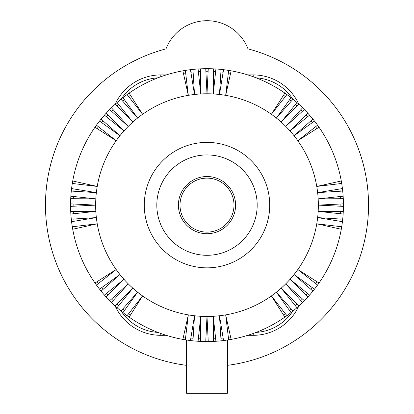 <?xml version="1.0" encoding="UTF-8"?>
<svg xmlns="http://www.w3.org/2000/svg" width="414" height="414" viewBox="0 0 414 414"><rect width="100%" height="100%" fill="white"/><g stroke="black" fill="none" stroke-linecap="round" stroke-linejoin="round"><path stroke-width="0.62" d="M166.237 335.319L160.803 335.319A50.182 50.182 0 0 1 115.17 306.018A136.434 136.434 0 0 1 111.418 302.474L128.268 283.849A111.34 111.34 0 0 1 225.687 95.355A111.34 111.34 0 0 0 219.492 94.48L223.55 69.692A136.434 136.434 0 0 1 231.131 70.835L225.687 95.355A111.34 111.34 0 0 0 219.492 94.48L221.055 69.412A136.434 136.434 0 0 1 228.657 70.416L225.687 95.355A111.34 111.34 0 0 1 285.732 126.389A111.34 111.34 0 0 0 271.403 114.29L286.933 94.552A136.434 136.434 0 0 1 298.83 104.219A50.182 50.182 0 0 0 253.197 74.918L247.763 74.918M186.616 365.35A161.522 161.522 0 0 1 166.004 48.883A43.91 43.91 0 0 1 247.996 48.883A161.522 161.522 0 0 1 227.384 365.35M253.197 76.745L253.197 74.918A50.182 50.182 0 0 1 298.83 104.214A136.434 136.434 0 0 1 302.582 107.764L285.732 126.389A111.34 111.34 0 0 0 271.403 114.29L284.889 93.103A136.434 136.434 0 0 0 231.131 70.835A136.434 136.434 0 0 1 291.058 97.657L276.402 118.052L293.019 99.22A136.434 136.434 0 0 1 296.962 102.548L281.184 122.089L298.83 104.219A136.434 136.434 0 0 1 309.568 115.159A136.434 136.434 0 0 1 312.901 119.097A136.434 136.434 0 0 1 298.83 306.018A50.182 50.182 0 0 1 253.197 335.319L247.763 335.319M227.384 340.018L227.384 393.3L186.616 393.3L186.616 340.018M166.237 74.918L160.803 74.918A50.182 50.182 0 0 0 115.17 104.214A136.434 136.434 0 0 1 117.038 102.548L132.816 122.089L115.17 104.219A136.434 136.434 0 0 0 111.418 107.764L128.268 126.389L109.643 109.539A136.434 136.434 0 0 1 115.17 104.219M343.429 206.374L318.34 205.116L343.429 203.864A136.434 136.434 0 0 0 343.284 198.704L318.164 198.865L343.139 196.2A136.434 136.434 0 0 0 342.704 191.061L317.636 192.629L342.425 188.567A136.434 136.434 0 0 0 341.7 183.459L316.762 186.435L341.281 180.985A136.434 136.434 0 0 0 319.013 127.233L297.826 140.719A111.34 111.34 0 0 0 294.064 135.72A111.34 111.34 0 0 1 297.826 140.719A111.34 111.34 0 0 0 294.064 135.72L314.464 121.064M180.002 205.116A26.998 26.998 0 0 0 207 232.114A26.998 26.998 0 0 0 233.998 205.116A26.998 26.998 0 0 0 207 178.123A26.998 26.998 0 0 0 180.002 205.116M178.403 205.116A28.597 28.597 0 0 1 207 176.524A28.597 28.597 0 0 1 235.597 205.116A28.597 28.597 0 0 1 207 233.713A28.597 28.597 0 0 1 178.403 205.116M156.818 205.116A50.182 50.182 0 0 0 207 255.298A50.182 50.182 0 0 0 257.182 205.116A50.182 50.182 0 0 0 207 154.934A50.182 50.182 0 0 0 156.818 205.116A50.182 50.182 0 0 0 207 255.298A50.182 50.182 0 0 0 257.182 205.116A50.182 50.182 0 0 0 207 154.934A50.182 50.182 0 0 0 156.818 205.116M317.564 125.183L297.826 140.719A111.34 111.34 0 0 1 318.34 205.116A111.34 111.34 0 0 0 316.762 186.435A111.34 111.34 0 0 1 128.268 283.849L109.643 300.699A136.434 136.434 0 0 1 106.103 296.952L123.972 279.3L104.431 295.079A136.434 136.434 0 0 1 101.099 291.135L119.936 274.518L99.536 289.174A136.434 136.434 0 0 1 96.436 285.049L116.174 269.519L94.987 283.005A136.434 136.434 0 0 1 72.719 229.252L97.238 223.803L72.3 226.779A136.434 136.434 0 0 1 71.575 221.671L96.364 217.609L71.296 219.177A136.434 136.434 0 0 1 70.571 206.374L95.66 205.116L70.571 203.864A136.434 136.434 0 0 1 70.861 196.2L95.836 198.865L70.716 198.704A136.434 136.434 0 0 0 70.571 206.374M71.296 191.061A136.434 136.434 0 0 1 72.719 180.985L97.238 186.435L72.3 183.459A136.434 136.434 0 0 0 71.575 188.567L96.364 192.629L71.296 191.061A136.434 136.434 0 0 0 70.861 196.2A136.434 136.434 0 0 1 71.296 191.061M94.987 127.233A136.434 136.434 0 0 1 101.099 119.097A136.434 136.434 0 0 1 104.431 115.159A136.434 136.434 0 0 1 109.643 109.539A136.434 136.434 0 0 0 106.103 113.286L123.972 130.938L104.431 115.159A136.434 136.434 0 0 0 101.099 119.097L119.936 135.72L99.536 121.064A136.434 136.434 0 0 0 96.436 125.183L116.174 140.719L94.987 127.233A136.434 136.434 0 0 0 72.719 180.985A136.434 136.434 0 0 1 94.987 127.233M120.981 99.22A136.434 136.434 0 0 1 129.111 93.103L142.597 114.29L127.067 94.552A136.434 136.434 0 0 0 122.942 97.657L137.598 118.052L120.981 99.22A136.434 136.434 0 0 0 117.038 102.548A136.434 136.434 0 0 1 120.981 99.22M182.869 70.835A136.434 136.434 0 0 1 215.917 68.978L213.257 93.952L213.412 68.838A136.434 136.434 0 0 0 208.252 68.693L207 93.776L205.748 68.693A136.434 136.434 0 0 0 200.588 68.838L200.743 93.952L198.083 68.978A136.434 136.434 0 0 0 192.945 69.412L194.508 94.48L190.45 69.692A136.434 136.434 0 0 0 185.343 70.416L188.313 95.355L182.869 70.835A136.434 136.434 0 0 0 129.111 93.103A136.434 136.434 0 0 1 182.869 70.835M343.284 211.528L318.164 211.373L343.139 214.033M341.7 226.779L316.762 223.803L341.281 229.252M342.425 221.671L317.636 217.609L342.704 219.177M304.357 300.699L285.732 283.849L302.582 302.474M307.897 296.952L290.028 279.3L309.568 295.079M312.901 291.135L294.064 274.518L314.464 289.174M317.564 285.049L297.826 269.519L319.013 283.005M296.962 307.69A136.434 136.434 0 0 0 298.83 306.018L281.184 288.149L296.962 307.69A136.434 136.434 0 0 1 293.019 311.017L276.402 292.18L291.058 312.58A136.434 136.434 0 0 1 286.933 315.68L271.403 295.943L284.889 317.134A136.434 136.434 0 0 1 231.131 339.397L225.687 314.878L228.657 339.822A136.434 136.434 0 0 1 223.55 340.541L219.492 315.758L221.055 340.825A136.434 136.434 0 0 1 208.252 341.545L207 316.462L205.748 341.545A136.434 136.434 0 0 1 200.588 341.4L200.743 316.286L198.083 341.26A136.434 136.434 0 0 1 192.945 340.825L194.508 315.758L190.45 340.541A136.434 136.434 0 0 1 185.343 339.822L188.313 314.878L182.869 339.397A136.434 136.434 0 0 1 129.111 317.134L142.597 295.943L127.067 315.68A136.434 136.434 0 0 1 122.942 312.58L137.598 292.18L120.981 311.017A136.434 136.434 0 0 1 115.17 306.018L132.816 288.149L117.038 307.69M286.933 315.68A136.434 136.434 0 0 1 284.889 317.134M213.412 341.4L213.257 316.286L215.917 341.26M223.55 340.541A136.434 136.434 0 0 1 221.055 340.825M208.252 341.545A136.434 136.434 0 0 1 205.748 341.545M200.588 341.4A136.434 136.434 0 0 1 198.083 341.26M185.343 339.822A136.434 136.434 0 0 1 182.869 339.397M122.942 312.58A136.434 136.434 0 0 1 120.981 311.017M111.418 302.474A136.434 136.434 0 0 1 109.643 300.699M106.103 296.952A136.434 136.434 0 0 1 104.431 295.079M96.436 285.049A136.434 136.434 0 0 1 94.987 283.005M70.716 211.528L95.836 211.373L70.861 214.033M71.575 221.671A136.434 136.434 0 0 1 71.296 219.177M307.897 113.286L290.028 130.938A111.34 111.34 0 0 1 294.064 135.72L312.901 119.097A136.434 136.434 0 0 0 309.568 115.159L290.028 130.938A111.34 111.34 0 0 0 285.732 126.389L304.357 109.539A136.434 136.434 0 0 1 307.897 113.286M215.917 68.978A136.434 136.434 0 0 1 221.055 69.412A136.434 136.434 0 0 0 215.917 68.978M72.719 229.252A136.434 136.434 0 0 1 72.3 226.779M101.099 291.135A136.434 136.434 0 0 1 99.536 289.174M129.111 317.134A136.434 136.434 0 0 1 127.067 315.68M192.945 340.825A136.434 136.434 0 0 1 190.45 340.541M231.131 339.397A136.434 136.434 0 0 1 228.657 339.822M293.019 311.017A136.434 136.434 0 0 1 291.058 312.58M160.803 333.493L160.803 335.319A50.182 50.182 0 0 1 115.17 306.018M292.682 311.287A47.362 47.362 0 0 1 256.106 332.406M253.197 335.319L253.197 333.493M160.803 76.745L160.803 74.918M157.894 332.406A47.362 47.362 0 0 1 121.318 311.287M157.894 77.832A47.362 47.362 0 0 0 121.318 98.946M292.682 98.946A47.362 47.362 0 0 0 256.106 77.832M269.726 205.116A62.726 62.726 0 0 1 207 267.848A62.726 62.726 0 0 1 144.274 205.116A62.726 62.726 0 0 1 207 142.39A62.726 62.726 0 0 1 269.726 205.116M315.556 126.767L316.86 128.604M340.598 196.474L340.722 198.72M339.899 188.981L340.153 191.221M340.872 203.993L340.872 206.244M340.722 211.513L340.598 213.764M339.164 226.474L338.787 228.694M307.581 293.474L306.081 295.151M312.384 287.683L310.981 289.443M302.458 298.986L300.864 300.574M297.035 304.197L295.353 305.698M285.349 313.672L283.512 314.976M215.647 338.714L213.396 338.843M223.136 338.021L220.9 338.274M208.128 338.988L205.872 338.988M200.604 338.843L198.353 338.714M185.643 337.281L183.423 336.903M118.647 305.698L116.965 304.197M124.438 310.505L122.673 309.098M113.136 300.574L111.542 298.986M107.919 295.151L106.419 293.474M98.444 283.471L97.14 281.634M73.402 213.764L73.278 211.513M74.101 221.257L73.847 219.016M73.128 206.244L73.128 203.993M73.278 198.72L73.402 196.474M74.836 183.764L75.213 181.539M106.419 116.764L107.919 115.082M101.616 122.554L103.019 120.79M111.542 111.252L113.136 109.658M116.965 106.041L118.647 104.535M128.65 96.565L130.488 95.261M198.353 71.518L200.604 71.394M190.864 72.217L193.1 71.964M205.872 71.244L208.128 71.244M213.396 71.394L215.647 71.518M228.357 72.957L230.577 73.335M295.353 104.535L297.035 106.041M289.562 99.733L291.327 101.135M300.864 109.658L302.458 111.252M306.081 115.082L307.581 116.764M283.512 95.261L285.349 96.565M220.9 71.964L223.136 72.217M183.423 73.335L185.643 72.957M122.673 101.135L124.438 99.733M97.14 128.604L98.444 126.767M73.847 191.221L74.101 188.981M75.213 228.694L74.836 226.474M103.019 289.443L101.616 287.683M130.488 314.976L128.65 313.672M193.1 338.274L190.864 338.021M230.577 336.903L228.357 337.281M291.327 309.098L289.562 310.505M316.86 281.634L315.556 283.471M340.153 219.016L339.899 221.257M338.787 181.539L339.164 183.764M310.981 120.79L312.384 122.554"/></g></svg>
